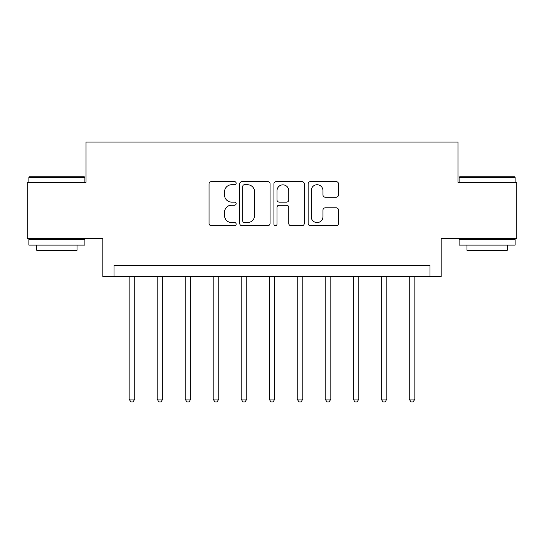 <?xml version="1.0" encoding="UTF-8"?>
<svg xmlns="http://www.w3.org/2000/svg" width="544" height="544" viewBox="0 0 544 544"><rect width="100%" height="100%" fill="white"/><g stroke="black" fill="none" stroke-linecap="round" stroke-linejoin="round"><path stroke-width="0.82" d="M236.15 183.206A1.537 1.537 0 0 0 234.607 181.662L211.242 181.662A2.196 2.196 0 0 0 209.039 183.865L209.039 223.455A2.196 2.196 0 0 0 211.242 225.651L234.607 225.651A1.537 1.537 0 0 0 236.15 224.114A1.537 1.537 0 0 0 234.607 222.571L231.588 222.571A7.038 7.038 0 0 1 224.55 215.533L224.55 212.235A7.038 7.038 0 0 1 231.588 205.197L234.607 205.197A1.537 1.537 0 0 0 236.15 203.66A1.537 1.537 0 0 0 234.607 202.116L231.588 202.116A7.038 7.038 0 0 1 224.55 195.078L224.55 191.78A7.038 7.038 0 0 1 231.588 184.742L234.607 184.742A1.537 1.537 0 0 0 236.15 183.206M336.28 197.166A2.196 2.196 0 0 0 338.477 194.97L338.477 183.865A2.196 2.196 0 0 0 336.28 181.662L310.325 181.662A2.196 2.196 0 0 0 308.128 183.865L308.128 223.455A2.196 2.196 0 0 0 310.325 225.651L336.28 225.651A2.196 2.196 0 0 0 338.477 223.455L338.477 210.038A2.196 2.196 0 0 0 336.28 207.835L325.169 207.835A2.196 2.196 0 0 0 322.973 210.038L322.973 216.689A5.882 5.882 0 0 1 317.091 222.571A5.882 5.882 0 0 1 311.202 216.689L311.202 190.624A5.882 5.882 0 0 1 317.091 184.742A5.882 5.882 0 0 1 322.973 190.624L322.973 194.97A2.196 2.196 0 0 0 325.169 197.166L336.28 197.166M429.971 276.481L441.177 276.481L441.177 238.388L516.8 238.388L516.8 182.369L457.98 182.369L457.98 142.038L86.02 142.038L86.02 182.369L27.2 182.369L27.2 238.388L102.823 238.388L102.823 276.481L429.971 276.481L429.971 265.275L114.029 265.275L114.029 276.481M270.076 183.865A2.196 2.196 0 0 0 267.879 181.662L241.924 181.662A2.196 2.196 0 0 0 239.72 183.865L239.72 223.455A2.196 2.196 0 0 0 241.924 225.651L267.879 225.651A2.196 2.196 0 0 0 270.076 223.455L270.076 183.865M276.121 181.662L302.076 181.662A2.196 2.196 0 0 1 304.28 183.865L304.28 223.455A2.196 2.196 0 0 1 302.076 225.651L290.972 225.651A2.196 2.196 0 0 1 288.769 223.455L288.769 207.4A2.196 2.196 0 0 0 286.572 205.197L279.201 205.197A2.196 2.196 0 0 0 277.005 207.4L277.005 224.114A1.537 1.537 0 0 1 275.461 225.651A1.537 1.537 0 0 1 273.924 224.114L273.924 183.865A2.196 2.196 0 0 1 276.121 181.662M244.344 184.742A1.537 1.537 0 0 0 242.801 186.279L242.801 221.034A1.537 1.537 0 0 0 244.344 222.571L247.534 222.571A7.038 7.038 0 0 0 254.572 215.533L254.572 191.78A7.038 7.038 0 0 0 247.534 184.742L244.344 184.742M288.769 190.733A5.882 5.882 0 0 0 282.887 184.851A5.882 5.882 0 0 0 277.005 190.733L277.005 199.92A2.196 2.196 0 0 0 279.201 202.116L286.572 202.116A2.196 2.196 0 0 0 288.769 199.92L288.769 190.733M129.152 276.481L129.152 399.051L134.756 399.051L134.756 276.481M134.756 399.051L133.076 401.962L130.832 401.962L129.152 399.051M157.162 276.481L157.162 399.051L162.765 399.051L162.765 276.481M162.765 399.051L161.085 401.962L158.841 401.962L157.162 399.051M185.171 276.481L185.171 399.051L190.774 399.051L190.774 276.481M190.774 399.051L189.094 401.962L186.85 401.962L185.171 399.051M213.18 276.481L213.18 399.051L218.783 399.051L218.783 276.481M218.783 399.051L217.104 401.962L214.86 401.962L213.18 399.051M241.189 276.481L241.189 399.051L246.792 399.051L246.792 276.481M246.792 399.051L245.113 401.962L242.869 401.962L241.189 399.051M29.553 176.766L84.225 176.766L84.898 177.439L28.88 177.439L29.553 176.766M56.889 245.113L28.88 245.113L28.88 239.51L84.898 239.51L84.898 245.113L56.889 245.113M77.058 245.113L77.058 250.267L36.72 250.267L36.72 245.113M459.775 176.766L514.447 176.766L515.12 177.439L459.102 177.439L459.775 176.766M487.111 245.113L459.102 245.113L459.102 239.51L515.12 239.51L515.12 245.113L487.111 245.113M507.28 245.113L507.28 250.267L466.942 250.267L466.942 245.113M269.198 276.481L269.198 399.051L274.802 399.051L274.802 276.481M274.802 399.051L273.122 401.962L270.878 401.962L269.198 399.051M297.208 276.481L297.208 399.051L302.811 399.051L302.811 276.481M302.811 399.051L301.131 401.962L298.887 401.962L297.208 399.051M325.217 276.481L325.217 399.051L330.82 399.051L330.82 276.481M330.82 399.051L329.14 401.962L326.896 401.962L325.217 399.051M353.226 276.481L353.226 399.051L358.829 399.051L358.829 276.481M358.829 399.051L357.15 401.962L354.906 401.962L353.226 399.051M381.235 276.481L381.235 399.051L386.838 399.051L386.838 276.481M386.838 399.051L385.159 401.962L382.915 401.962L381.235 399.051M409.244 276.481L409.244 399.051L414.848 399.051L414.848 276.481M414.848 399.051L413.168 401.962L410.924 401.962L409.244 399.051M28.88 182.369L28.88 177.439M41.65 239.51L41.65 238.388M72.128 239.51L72.128 238.388M84.898 182.369L84.898 177.439M459.102 182.369L459.102 177.439M471.872 239.51L471.872 238.388M502.35 239.51L502.35 238.388M515.12 182.369L515.12 177.439"/></g></svg>
